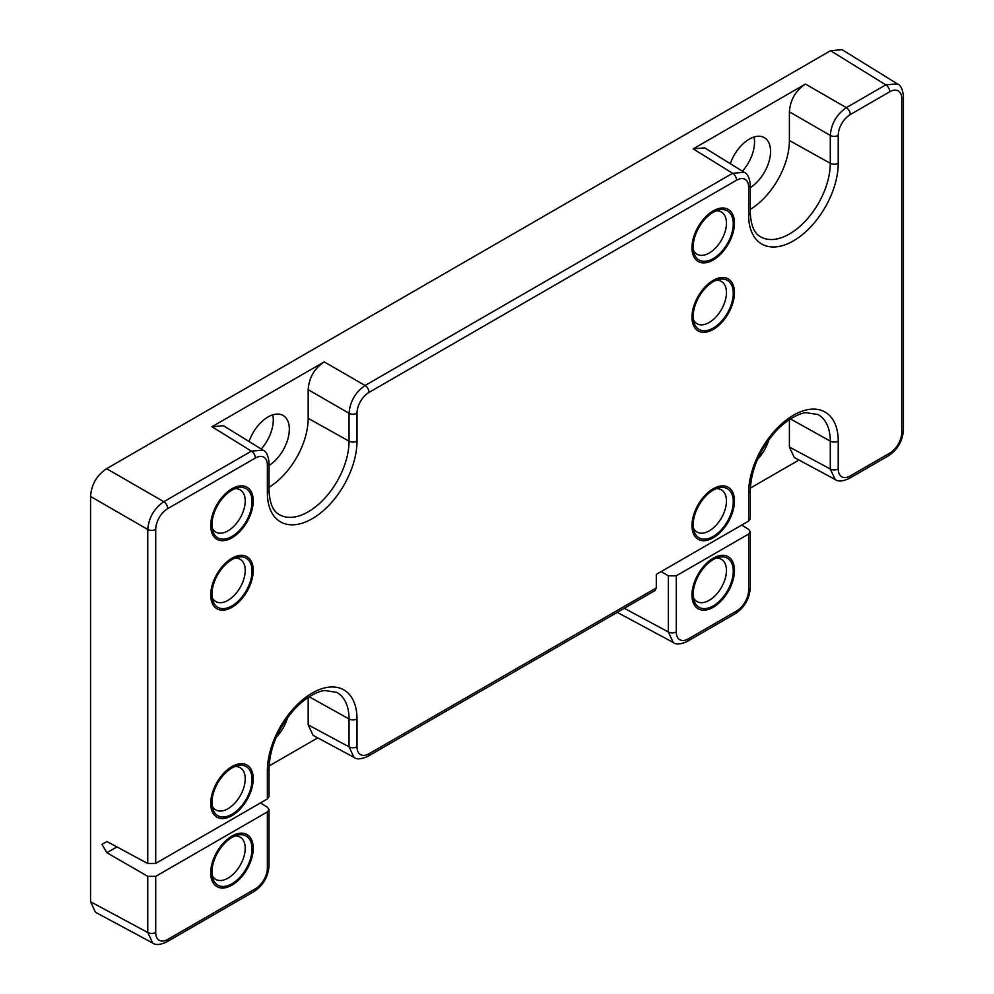 <?xml version="1.0" encoding="UTF-8"?>
<svg xmlns="http://www.w3.org/2000/svg" width="994" height="994" viewBox="0 0 994 994"><rect width="100%" height="100%" fill="white"/><g stroke="black" fill="none" stroke-linecap="round" stroke-linejoin="round"><path stroke-width="1.49" d="M90.566 901.757L95.461 912.256L152.691 943.033L147.771 932.521L90.566 901.757L90.566 496.466L147.771 529.479C148.752 517.7 154.095 508.443 163.799 501.697L251.407 451.127L262.963 450.133L223.464 425.718L211.933 426.724L251.407 451.127A5.666 3.28 -120 0 1 255.346 458.035L167.75 508.605A17.01 9.816 -60 0 0 155.71 529.442L155.71 863.401L147.771 863.513L147.771 529.479A5.666 3.28 180 0 0 155.71 529.442M842.104 49.7L830.562 50.706L885.803 84.863L897.371 83.869L842.104 49.7M167.75 508.605A5.666 3.28 60 0 0 163.799 501.697L106.606 468.683L830.562 50.706M106.606 468.683C96.729 475.318 91.386 484.587 90.566 496.466M753.999 137.023A30.056 17.358 -60 0 1 754.521 142.13A30.056 17.358 -60 0 1 742.456 171.216M272.766 414.858A30.056 17.358 -60 0 1 273.288 419.965A30.056 17.358 -60 0 1 261.223 449.064M260.465 802.916L267.436 807.227L269.039 809.563L267.374 811.899L155.71 876.36L147.771 876.323L106.892 852.728L116.919 846.938M106.892 841.533L101.96 844.391L106.892 841.533L147.771 863.513M101.96 844.391L106.892 852.728M369.035 753.75A5.666 3.28 60 0 1 367.855 756.347L655.145 590.486L656.301 587.901L369.035 753.75A17.01 9.816 -60 0 1 356.995 746.805L356.995 718.935A63.38 36.592 120 0 0 356.945 716.376A63.38 36.592 120 0 0 311.06 693.737A63.38 36.592 120 0 0 267.374 770.685A5.666 3.28 180 0 0 269.039 768.374L269.039 796.641L267.374 798.94L155.71 863.401M656.301 587.901L656.301 574.383L748.606 521.092L750.271 518.806L750.271 490.527A5.666 3.28 180 0 1 748.606 492.85L748.606 521.092M231.975 766.573L231.975 766.573A30.056 17.358 120 0 0 210.728 803.388L210.728 803.388A30.056 17.358 120 0 0 231.975 815.664A30.056 17.358 120 0 0 253.234 778.849A30.056 17.358 120 0 0 231.975 766.573M231.975 558.193L231.975 558.193A30.056 17.358 120 0 0 210.728 595.008L210.728 595.008A30.056 17.358 120 0 0 231.975 607.284A30.056 17.358 120 0 0 253.234 570.469A30.056 17.358 120 0 0 231.975 558.193M231.975 537.816A30.056 17.358 120 0 0 253.234 501.001A30.056 17.358 120 0 0 231.975 488.737L231.975 488.737A30.056 17.358 120 0 0 210.728 525.553A30.056 17.358 120 0 0 231.975 537.816M713.22 537.829A30.056 17.358 120 0 0 734.467 501.013A30.056 17.358 120 0 0 713.22 488.737L713.22 488.737A30.056 17.358 120 0 0 691.961 525.553A30.056 17.358 120 0 0 713.22 537.829M713.22 329.436A30.056 17.358 120 0 0 734.467 292.621A30.056 17.358 120 0 0 713.22 280.358L713.22 280.358A30.056 17.358 120 0 0 691.961 317.173A30.056 17.358 120 0 0 713.22 329.436M713.22 259.981A30.056 17.358 120 0 0 734.467 223.165A30.056 17.358 120 0 0 713.22 210.89L713.22 210.89A30.056 17.358 120 0 0 691.961 247.705A30.056 17.358 120 0 0 713.22 259.981M789.41 419.58L789.41 447.027L794.305 457.526L835.208 479.518L830.288 469.006A5.666 3.28 0 0 0 838.24 468.969A17.01 9.816 -60 0 0 850.268 475.915L889.742 453.127A17.01 9.816 -60 0 0 901.769 432.291L901.769 98.717A17.01 9.816 -60 0 0 889.742 91.771L850.268 114.558A17.01 9.816 -60 0 0 838.24 135.395L838.24 163.264A63.38 36.592 120 0 1 838.203 165.19A63.38 36.592 120 0 1 792.591 241.343A63.38 36.592 120 0 1 748.606 215.002L748.606 187.133A17.01 9.816 -60 0 0 736.579 180.187L369.035 392.394A17.01 9.816 -60 0 0 356.995 413.231L356.995 441.1A63.38 36.592 120 0 1 356.97 443.038A63.38 36.592 120 0 1 311.358 519.191A63.38 36.592 120 0 1 267.374 492.838L267.374 464.981A17.01 9.816 -60 0 0 255.346 458.035M750.321 488.116L798.965 460.036M805.451 84.055C795.573 90.69 790.218 99.959 789.41 111.837L830.288 135.433C831.27 123.654 836.625 114.397 846.329 107.65L805.451 84.055L693.166 148.876L732.64 173.291L744.208 172.297L704.709 147.87L693.166 148.876M356.995 413.231A5.666 3.28 180 0 1 349.056 413.268C350.037 401.501 355.38 392.232 365.084 385.486L324.218 361.891L211.933 426.724M789.41 111.837L789.41 140.514A56.72 32.74 -60 0 1 750.271 209.399M324.218 361.891C314.328 368.538 308.985 377.795 308.177 389.673L308.177 418.35A56.72 32.74 -60 0 1 269.039 487.246M269.039 465.465A30.056 17.358 120 0 0 289.329 429.234A30.056 17.358 120 0 0 283.104 415.467A30.056 17.358 120 0 0 249.047 441.535M750.271 187.63A30.056 17.358 120 0 0 770.561 151.386A30.056 17.358 120 0 0 764.336 137.632A30.056 17.358 120 0 0 730.292 163.687M741.71 525.081L748.681 529.392L750.271 531.728L748.606 534.064L676.28 575.812L668.328 575.774L661.109 571.612M713.22 558.193L713.22 558.193A30.056 17.358 120 0 0 691.961 595.008A30.056 17.358 120 0 0 713.22 607.284A30.056 17.358 120 0 0 734.467 570.469A30.056 17.358 120 0 0 713.22 558.193M668.328 575.774L668.328 631.973L673.261 642.484L617.249 612.366M693.365 597.431A24.39 14.078 120 0 0 697.018 601.544A24.39 14.078 120 0 0 709.207 600.339A24.39 14.078 120 0 0 725.135 578.843A24.39 14.078 120 0 0 721.395 559.311A24.39 14.078 120 0 0 716.015 558.206M757.44 459.489A30.056 17.358 120 0 0 768.946 439.547M269.088 765.952L317.732 737.871M231.975 885.12A30.056 17.358 120 0 0 253.234 848.304A30.056 17.358 120 0 0 231.975 836.041L231.975 836.041A30.056 17.358 120 0 0 210.728 872.856A30.056 17.358 120 0 0 231.975 885.12M212.12 875.267A24.39 14.078 120 0 0 215.773 879.379A24.39 14.078 120 0 0 227.974 878.174A24.39 14.078 120 0 0 243.903 856.691A24.39 14.078 120 0 0 240.163 837.147A24.39 14.078 120 0 0 234.77 836.041M308.177 697.415L308.177 724.862L313.073 735.361L353.976 757.353L349.056 746.842L349.056 718.985L309.196 696.757M276.195 737.337A30.056 17.358 120 0 0 287.713 717.395M212.12 805.811A24.39 14.078 120 0 0 215.773 809.924A24.39 14.078 120 0 0 227.974 808.718A24.39 14.078 120 0 0 245.22 778.849A24.39 14.078 120 0 0 240.163 767.679A24.39 14.078 120 0 0 234.77 766.585M212.12 597.431A24.39 14.078 120 0 0 215.773 601.544A24.39 14.078 120 0 0 227.974 600.339A24.39 14.078 120 0 0 245.22 570.469A24.39 14.078 120 0 0 240.163 559.299A24.39 14.078 120 0 0 234.77 558.193M212.12 527.963A24.39 14.078 120 0 0 215.773 532.076A24.39 14.078 120 0 0 227.974 530.871A24.39 14.078 120 0 0 245.22 501.001A24.39 14.078 120 0 0 240.163 489.843A24.39 14.078 120 0 0 234.77 488.737M693.365 527.976A24.39 14.078 120 0 0 697.018 532.088A24.39 14.078 120 0 0 709.207 530.883A24.39 14.078 120 0 0 726.452 501.013A24.39 14.078 120 0 0 721.395 489.843A24.39 14.078 120 0 0 716.015 488.737M693.365 319.583A24.39 14.078 120 0 0 697.018 323.709A24.39 14.078 120 0 0 709.207 322.491A24.39 14.078 120 0 0 726.452 292.621A24.39 14.078 120 0 0 721.395 281.464A24.39 14.078 120 0 0 716.015 280.358M693.365 250.128A24.39 14.078 120 0 0 697.018 254.24A24.39 14.078 120 0 0 709.207 253.035A24.39 14.078 120 0 0 726.452 223.165A24.39 14.078 120 0 0 721.395 212.008A24.39 14.078 120 0 0 716.015 210.902M733.261 501.709A28.354 16.376 120 0 0 727.397 488.725A28.354 16.376 120 0 0 705.541 496.317A28.354 16.376 120 0 0 693.166 524.857A28.354 16.376 120 0 0 699.043 537.841A28.354 16.376 120 0 0 720.886 530.237A28.354 16.376 120 0 0 733.261 501.709M252.029 779.544A28.354 16.376 120 0 0 246.164 766.56A28.354 16.376 120 0 0 224.309 774.164A28.354 16.376 120 0 0 211.933 802.692A28.354 16.376 120 0 0 217.798 815.676A28.354 16.376 120 0 0 239.653 808.085A28.354 16.376 120 0 0 252.029 779.544M693.166 247.009A28.354 16.376 120 0 0 699.043 259.993A28.354 16.376 120 0 0 720.886 252.401A28.354 16.376 120 0 0 733.261 223.861A28.354 16.376 120 0 0 727.397 210.877A28.354 16.376 120 0 0 705.541 218.481A28.354 16.376 120 0 0 693.166 247.009M211.933 524.857A28.354 16.376 120 0 0 217.798 537.841A28.354 16.376 120 0 0 239.653 530.237A28.354 16.376 120 0 0 252.029 501.697A28.354 16.376 120 0 0 246.164 488.725A28.354 16.376 120 0 0 224.309 496.317A28.354 16.376 120 0 0 211.933 524.857M733.261 293.317A28.354 16.376 120 0 0 727.397 280.345A28.354 16.376 120 0 0 705.541 287.937A28.354 16.376 120 0 0 693.166 316.477A28.354 16.376 120 0 0 699.043 329.461A28.354 16.376 120 0 0 720.886 321.857A28.354 16.376 120 0 0 733.261 293.317M252.029 571.165A28.354 16.376 120 0 0 246.164 558.181A28.354 16.376 120 0 0 224.309 565.772A28.354 16.376 120 0 0 211.933 594.313A28.354 16.376 120 0 0 217.798 607.297A28.354 16.376 120 0 0 239.653 599.693A28.354 16.376 120 0 0 252.029 571.165M252.029 849A28.354 16.376 120 0 0 246.164 836.029A28.354 16.376 120 0 0 224.309 843.62A28.354 16.376 120 0 0 211.933 872.16A28.354 16.376 120 0 0 217.798 885.145A28.354 16.376 120 0 0 239.653 877.54A28.354 16.376 120 0 0 252.029 849M733.261 571.165A28.354 16.376 120 0 0 727.397 558.181A28.354 16.376 120 0 0 705.541 565.785A28.354 16.376 120 0 0 693.166 594.313A28.354 16.376 120 0 0 699.043 607.297A28.354 16.376 120 0 0 720.886 599.705A28.354 16.376 120 0 0 733.261 571.165M147.771 876.323L147.771 932.521A5.666 3.28 0 0 0 155.71 932.484A17.01 9.816 -60 0 0 167.75 939.429A5.666 3.28 60 0 1 166.57 942.014C160.071 944.946 155.449 945.282 152.691 943.033M155.71 876.36L155.71 932.484M267.374 798.94L267.374 770.685M748.606 492.85A63.38 36.592 120 0 1 748.644 490.912A63.38 36.592 120 0 1 794.256 414.759A63.38 36.592 120 0 1 838.24 441.1L838.24 468.969M838.24 441.1A5.666 3.28 180 0 1 830.288 441.137A57.702 33.311 120 0 0 817.975 414.523L806.221 412.696C802.083 412.783 789.584 416.809 776.215 430.824C759.714 449.499 751.066 469.404 750.271 490.527M789.41 447.027L830.288 469.006L830.288 441.137L790.429 418.921M850.268 475.915A5.666 3.28 60 0 1 849.087 478.512C842.601 481.431 837.967 481.779 835.208 479.518M901.769 432.291A5.666 3.28 -0 0 0 903.434 429.967C902.651 440.963 897.706 449.549 888.561 455.724A5.666 3.28 -120 0 0 889.742 453.127M903.434 429.967L903.434 96.393A5.666 3.28 180 0 1 901.769 98.717M889.742 91.771A5.666 3.28 -120 0 0 885.803 84.863L846.329 107.65A5.666 3.28 60 0 1 850.268 114.558M369.035 392.394A5.666 3.28 60 0 0 365.084 385.486L732.64 173.291A5.666 3.28 -120 0 1 736.579 180.187M838.24 135.395A5.666 3.28 180 0 1 830.288 135.433L830.288 163.302A5.666 3.28 0 0 0 838.24 163.264M789.41 140.514L830.288 163.302A57.702 33.311 120 0 1 830.263 165.066A57.702 33.311 120 0 1 804.158 222.345A57.702 33.311 120 0 1 760.273 236.622L760.273 236.622C758.434 235.466 751.253 232.099 750.271 212.691A5.666 3.28 0 0 1 748.606 215.002M750.271 212.691L750.271 184.822A5.666 3.28 180 0 1 748.606 187.133M308.177 389.673L349.056 413.268L349.056 441.137A5.666 3.28 0 0 0 356.995 441.1M308.177 418.35L349.056 441.137A57.702 33.311 120 0 1 349.018 442.902A57.702 33.311 120 0 1 322.926 500.181A57.702 33.311 120 0 1 279.041 514.457L279.041 514.457C277.189 513.302 270.02 509.947 269.039 490.527A5.666 3.28 0 0 1 267.374 492.838M269.039 490.527L269.039 462.657A5.666 3.28 180 0 1 267.374 464.981M750.271 531.728L750.271 587.864A5.666 3.28 -0 0 1 748.606 590.175L748.606 534.064M624.294 608.291L668.328 631.973A5.666 3.28 0 0 0 676.28 631.936L676.28 575.812M748.606 590.175A17.01 9.816 -60 0 1 736.579 611.012L688.308 638.881A17.01 9.816 -60 0 1 676.28 631.936M750.271 587.864C749.501 598.86 744.543 607.433 735.398 613.609A5.666 3.28 -120 0 0 736.579 611.012M688.308 638.881A5.666 3.28 60 0 1 687.14 641.478C680.641 644.398 676.019 644.733 673.261 642.484M269.039 809.563L269.039 865.699A5.666 3.28 -0 0 1 267.374 868.01L267.374 811.899M267.374 868.01A17.01 9.816 -60 0 1 255.346 888.847A5.666 3.28 -120 0 1 254.166 891.444L166.57 942.014M167.75 939.429L255.346 888.847M356.995 746.805A5.666 3.28 0 0 1 349.056 746.842L308.177 724.862M356.995 718.935A5.666 3.28 180 0 1 349.056 718.985A57.702 33.311 120 0 0 348.993 716.649A57.702 33.311 120 0 0 336.742 692.358L324.988 690.532C320.851 690.619 308.351 694.644 294.982 708.66C278.482 727.347 269.834 747.239 269.039 768.374M888.561 455.724L849.087 478.512M903.434 96.393C902.714 89.311 900.701 85.136 897.371 83.869M750.271 184.822C749.563 177.74 747.538 173.565 744.208 172.297M269.039 462.657C268.318 455.575 266.305 451.4 262.963 450.133M735.398 613.609L687.14 641.478M269.039 865.699C268.256 876.696 263.311 885.281 254.166 891.444M353.976 757.353C356.548 759.627 361.17 759.292 367.855 756.347"/></g></svg>
